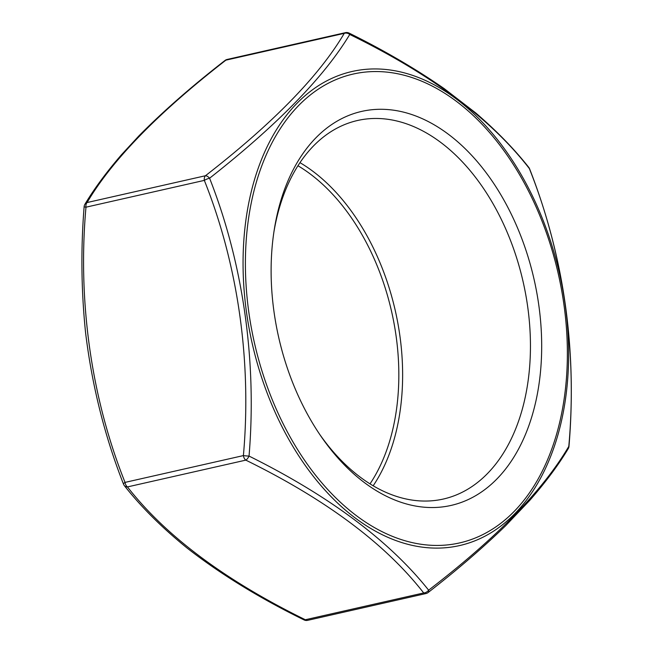 <?xml version="1.0" encoding="UTF-8"?>
<svg xmlns="http://www.w3.org/2000/svg" width="653" height="653" viewBox="0 0 653 653"><rect width="100%" height="100%" fill="white"/><g stroke="black" fill="none" stroke-linecap="round" stroke-linejoin="round"><path stroke-width="0.98" d="M124.372 485.661A5.371 4.098 141.1 0 0 127.449 486.926A5.371 3.485 -102.8 0 1 125.89 485.032A5.371 3.485 -102.8 0 1 125.041 482.396L243.398 455.59A5.371 3.485 77.2 0 0 244.238 458.226A5.371 3.485 77.2 0 0 245.806 460.128L127.449 486.926C165.821 536.089 225.114 580.362 305.335 619.746L423.691 592.948A5.371 3.485 77.2 0 0 425.985 593.544A5.371 5.371 0 0 0 428.115 592.532A5.371 2.661 51.9 0 0 428.629 590.173A5.371 4.098 141.1 0 1 423.691 592.948C385.327 543.786 326.027 499.512 245.806 460.128A5.371 2.163 116.6 0 0 249.038 456.072C329.471 496.084 389.343 540.782 428.629 590.173C496.386 538.129 543.108 490.215 568.787 446.415C577.366 352.22 563.727 254.474 529.346 168.556C491.08 118.993 431.217 74.295 349.747 34.462C324.166 76.948 277.443 124.87 209.589 178.22C242.957 262.914 257.053 360.554 249.038 456.072A5.371 0.473 -175.9 0 1 243.398 455.59C251.821 361.444 237.986 264.53 204.332 180.383L85.976 207.189C77.544 301.335 91.379 398.257 125.041 482.396A5.371 1.461 159.3 0 0 123.531 484.191A5.371 5.371 0 0 0 124.372 485.661L124.372 485.661C141.105 506.932 162.042 527.755 187.182 548.112C220.477 574.093 259.429 598.026 304.037 619.909A5.371 5.371 0 0 0 307.628 620.35A5.371 3.485 -102.8 0 1 305.335 619.746A5.371 2.163 116.6 0 1 304.037 619.909M205.434 175.747C272.97 123.319 319.244 75.854 344.253 33.36L225.905 60.158C158.369 112.585 112.096 160.05 87.086 202.544L205.434 175.747A5.371 3.485 77.2 0 0 204.332 180.383A5.371 1.461 159.3 0 1 209.589 178.22A5.371 2.661 51.9 0 0 205.434 175.747M319.848 434.604A194.072 125.784 77.2 0 0 443.346 499.039A194.072 125.784 77.2 0 0 487.538 473.482A194.072 125.784 77.2 0 0 512.262 245.112A194.072 125.784 77.2 0 0 357.615 120.478A194.072 125.784 77.2 0 0 273.934 231.831M497.006 478.853A202.022 130.935 77.2 0 0 474.38 158.328A202.022 130.935 77.2 0 0 274.276 229.578A202.022 130.935 77.2 0 0 321.129 436.49A202.022 130.935 77.2 0 0 497.006 478.853M84.131 206.699A5.371 5.371 0 0 1 84.914 204.275L84.914 204.275A5.371 4.587 31.5 0 1 87.086 202.544A5.371 3.485 -102.8 0 0 85.976 207.189A5.371 0.473 -175.9 0 1 84.131 206.699C80.76 248.589 81.233 290.471 85.543 332.344C91.975 385.499 104.635 436.114 123.531 484.191M345.478 32.65A5.371 5.371 0 0 1 349.077 33.091A5.371 2.163 116.6 0 1 349.747 34.462A5.371 4.587 31.5 0 0 344.253 33.36A5.371 3.485 77.2 0 1 345.478 32.65L227.13 59.456A5.371 5.371 0 0 0 224.991 60.468A5.371 2.661 51.9 0 1 225.905 60.158A5.371 3.485 -102.8 0 1 227.13 59.456M528.734 167.339L528.734 167.339A5.371 4.098 141.1 0 1 529.346 168.556A5.371 1.461 159.3 0 1 529.583 168.809A5.371 5.371 0 0 0 528.734 167.339C514.148 148.884 496.46 130.739 475.662 112.887L444.318 88.71C415.757 68.875 384.013 50.338 349.077 33.091M568.983 446.301A5.371 0.473 -175.9 0 1 568.787 446.415A5.371 4.587 31.5 0 1 568.2 448.725L568.2 448.725A5.371 5.371 0 0 0 568.983 446.301C577.089 349.02 563.955 256.523 529.583 168.809M514.882 513.609A243.079 157.544 -102.8 0 1 285.01 432.49A243.079 157.544 -102.8 0 1 296.813 103.476A243.079 157.544 -102.8 0 1 371.843 68.981A243.079 157.544 -102.8 0 1 550.797 241.896A243.079 157.544 -102.8 0 1 514.882 513.609M297.964 165.756A191.386 124.037 -102.8 0 1 370.006 483.873M373.165 485.799A194.072 125.784 77.2 0 0 299.988 162.662M298.552 105.623A240.394 155.798 77.2 0 0 356.807 515.976A240.394 155.798 77.2 0 0 563.792 303.669A240.394 155.798 77.2 0 0 298.552 105.623M84.914 204.275C94.301 188.635 106.48 172.147 121.434 154.794L138.803 135.987C163.103 111.377 191.835 86.204 224.991 60.468M425.985 593.544L307.628 620.35M428.115 592.532C457.231 569.889 483.065 547.622 505.626 525.73L529.942 500.174C545.712 482.102 558.47 464.952 568.2 448.725"/></g></svg>
